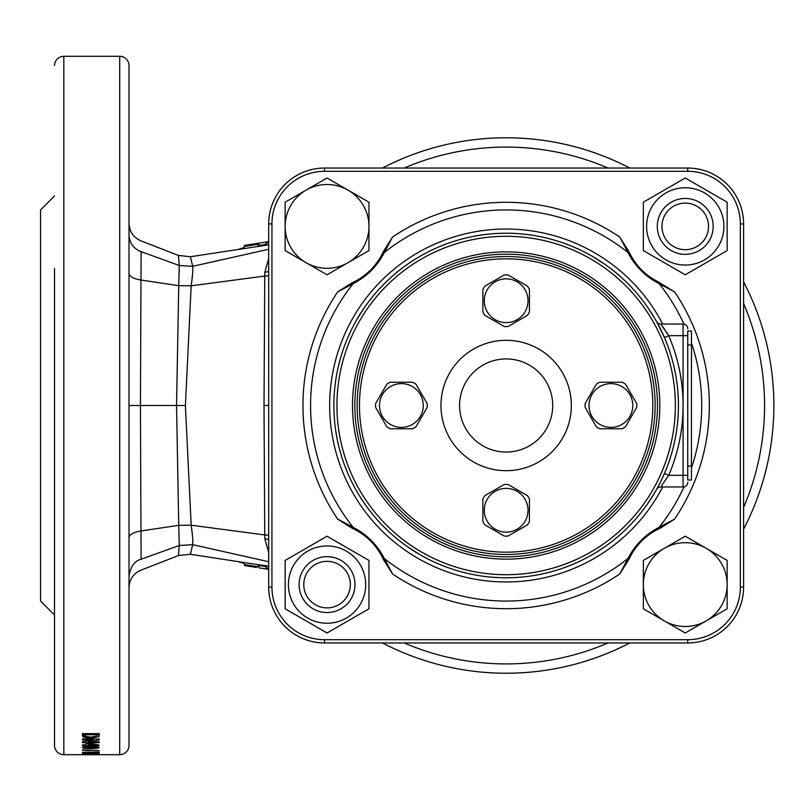 <?xml version="1.0" encoding="UTF-8"?>
<svg xmlns="http://www.w3.org/2000/svg" width="811" height="811" viewBox="0 0 811 811"><rect width="100%" height="100%" fill="white"/><g stroke="black" fill="none" stroke-linecap="round" stroke-linejoin="round"><path stroke-width="1.22" d="M609.862 301.793A146.659 146.659 0 0 0 402.438 301.793A146.659 146.659 0 0 0 402.438 509.207A146.659 146.659 0 0 0 609.862 509.207A146.659 146.659 0 0 0 609.862 301.793M400.796 510.849A148.991 148.991 0 0 1 400.796 300.151A148.991 148.991 0 0 1 611.504 300.151A148.991 148.991 0 0 1 611.504 510.849A148.991 148.991 0 0 1 400.796 510.849M473.229 438.427A46.562 46.562 0 0 1 473.229 372.573A46.562 46.562 0 0 1 539.072 372.573A46.562 46.562 0 0 1 539.072 438.427A46.562 46.562 0 0 1 473.229 438.427M460.06 451.595A65.184 65.184 0 0 1 460.06 359.405A65.184 65.184 0 0 1 552.24 359.405A65.184 65.184 0 0 1 552.24 451.595A65.184 65.184 0 0 1 460.06 451.595M687.738 331L687.738 335.663L687.738 331L691.459 331L691.459 480L687.738 480L687.738 475.337L687.738 480M706.199 548.307A41.908 41.908 0 0 1 727.153 584.599L727.153 608.797L685.254 632.985L643.346 608.797L643.346 560.411L685.254 536.213L727.153 560.411L727.153 584.599A41.908 41.908 0 0 1 664.3 620.891A41.908 41.908 0 0 1 664.3 548.307A41.908 41.908 0 0 1 706.199 548.307M661.969 226.401A23.276 23.276 0 0 0 685.254 249.676A23.276 23.276 0 0 0 708.53 226.401A23.276 23.276 0 0 0 685.254 203.115A23.276 23.276 0 0 0 661.969 226.401M713.183 226.401A27.939 27.939 0 0 1 685.254 254.34A27.939 27.939 0 0 1 657.315 226.401A27.939 27.939 0 0 1 685.254 198.462A27.939 27.939 0 0 1 713.183 226.401M327.046 612.538C318.044 611.575 318.044 611.575 327.046 612.538M350.332 584.599A23.276 23.276 0 0 0 327.046 561.324A23.276 23.276 0 0 0 303.77 584.599A23.276 23.276 0 0 0 327.046 607.885A23.276 23.276 0 0 0 350.332 584.599M299.117 584.599A27.939 27.939 0 0 1 327.046 556.66A27.939 27.939 0 0 1 354.985 584.599A27.939 27.939 0 0 1 327.046 612.538A27.939 27.939 0 0 1 299.117 584.599M329.732 556.792L334.031 557.552M333.503 557.421L332.013 557.106M665.932 192.937A38.644 38.644 0 0 1 718.718 207.079A38.644 38.644 0 0 1 704.577 259.865A38.644 38.644 0 0 1 651.78 245.723A38.644 38.644 0 0 1 665.932 192.937M706.199 262.693L727.153 250.589L727.153 202.203L685.254 178.014L643.346 202.203L643.346 250.589L685.254 274.787L706.199 262.693M346.368 618.063A38.644 38.644 0 0 1 293.582 603.921A38.644 38.644 0 0 1 307.724 551.135A38.644 38.644 0 0 1 360.52 565.277A38.644 38.644 0 0 1 346.368 618.063M306.102 548.307L285.148 560.411L285.148 608.797L327.046 632.985L368.954 608.797L368.954 560.411L327.046 536.213L306.102 548.307M423.271 405.5A21.887 21.887 0 0 1 401.394 427.387A21.887 21.887 0 0 1 379.507 405.5A21.887 21.887 0 0 1 401.394 383.613A21.887 21.887 0 0 1 423.271 405.5M375.625 407.426A25.84 25.84 0 0 1 375.625 403.574L386.837 384.15A25.84 25.84 0 0 1 390.172 382.224L412.606 382.224A25.84 25.84 0 0 1 415.942 384.15L427.164 403.574A25.84 25.84 0 0 1 427.164 407.426L415.942 426.85A25.84 25.84 0 0 1 412.606 428.776L390.172 428.776A25.84 25.84 0 0 1 386.837 426.85L375.625 407.426M506.155 488.374A21.887 21.887 0 0 1 528.032 510.261A21.887 21.887 0 0 1 506.155 532.148A21.887 21.887 0 0 1 484.268 510.261A21.887 21.887 0 0 1 506.155 488.374M508.081 536.03A25.84 25.84 0 0 1 504.219 536.03L484.796 524.818A25.84 25.84 0 0 1 482.869 521.473L482.869 499.049A25.84 25.84 0 0 1 484.796 495.703L504.219 484.491A25.84 25.84 0 0 1 508.081 484.491L527.505 495.703A25.84 25.84 0 0 1 529.431 499.049L529.431 521.473A25.84 25.84 0 0 1 527.505 524.818L508.081 536.03M589.029 405.5A21.887 21.887 0 0 1 610.906 383.613A21.887 21.887 0 0 1 632.793 405.5A21.887 21.887 0 0 1 610.906 427.387A21.887 21.887 0 0 1 589.029 405.5M636.676 403.574A25.84 25.84 0 0 1 636.676 407.426L625.463 426.85A25.84 25.84 0 0 1 622.128 428.776L599.694 428.776A25.84 25.84 0 0 1 596.359 426.85L585.147 407.426A25.84 25.84 0 0 1 585.147 403.574L596.359 384.15A25.84 25.84 0 0 1 599.694 382.224L622.128 382.224A25.84 25.84 0 0 1 625.463 384.15L636.676 403.574M506.155 322.626A21.887 21.887 0 0 1 484.268 300.739A21.887 21.887 0 0 1 506.155 278.852A21.887 21.887 0 0 1 528.032 300.739A21.887 21.887 0 0 1 506.155 322.626M504.219 274.97A25.84 25.84 0 0 1 508.081 274.97L527.505 286.182A25.84 25.84 0 0 1 529.431 289.527L529.431 311.951A25.84 25.84 0 0 1 527.505 315.297L508.081 326.509A25.84 25.84 0 0 1 504.219 326.509L484.796 315.297A25.84 25.84 0 0 1 482.869 311.951L482.869 289.527A25.84 25.84 0 0 1 484.796 286.182L504.219 274.97M306.102 262.693A41.908 41.908 0 0 1 285.148 226.401L285.148 202.203L327.046 178.014L368.954 202.203L368.954 250.589L327.046 274.787L285.148 250.589L285.148 226.401A41.908 41.908 0 0 1 348 190.109A41.908 41.908 0 0 1 348 262.693A41.908 41.908 0 0 1 306.102 262.693M54.519 268.654L54.519 745.39A9.316 9.316 0 0 0 63.826 754.696L119.704 754.696A9.316 9.316 0 0 0 129.01 745.39L129.01 65.61A9.316 9.316 0 0 0 119.704 56.304L119.704 754.696M54.519 65.61A9.316 9.316 0 0 1 63.826 56.304L119.704 56.304M99.195 733.479L99.195 735.689L99.195 733.631L82.458 733.631L82.813 736.702L87.101 737.99L90.66 738.142L98.881 736.702L99.195 733.479L98.881 734.492L96.397 735.506M93.285 738.983L93.285 739.926L82.458 741.771L82.458 742.683L99.195 742.683L99.195 741.832L99.195 742.683M93.285 739.926L82.458 739.926L82.458 738.983L99.195 738.983L99.195 739.967L88.196 741.832L99.195 741.832M85.885 745.613L98.983 745.613L98.983 744.964L88.673 743.241L85.885 743.241L85.885 745.613L82.458 745.613L82.458 744.863L85.885 744.863M90.71 748.583L97.472 748.269L99.195 747.519L97.492 746.728L90.741 746.373L82.235 747.519L83.938 748.269L90.71 748.583L90.71 747.965L96.408 747.519L94.765 747.134L85.033 747.519L90.71 747.965M82.458 749.891L99.195 750.54L82.458 750.287M88.683 752.395L88.916 753.003L94.005 753.348L99.195 752.638L99.195 752.01L99.195 752.638L99.195 752.01L82.458 752.395L88.683 752.01M93.285 753.581L82.458 754.392L99.195 754.392M93.285 753.824L82.458 753.581L99.195 753.581L88.196 754.25L99.195 754.25M99.195 754.676L82.458 754.676L94.37 754.524M99.195 754.646L94.37 754.625M54.519 615.022L40.55 601.052L40.55 209.948L54.519 195.978M515.684 673.049L516.556 673.018M512.897 673.14L515.543 673.059M507.007 673.221L510.616 673.181M545.712 670.281L552.25 669.217M559.032 667.95L562.317 667.26M579.145 663.074L579.977 662.84M577.604 663.51L579.003 663.114M570.751 665.304L573.874 664.513M583.17 661.898L593.591 658.542M589.516 659.911L590.479 659.596M584.954 661.36L585.512 661.188M585.572 661.168L586.231 660.965M595.821 657.762L605.655 654.041M614.951 650.118L624.47 645.657M506.155 673.221A267.721 267.721 0 0 0 629.802 642.961A267.721 267.721 0 0 1 382.498 642.961M743.606 529.147A267.721 267.721 0 0 0 743.606 281.853A267.721 267.721 0 0 1 743.606 529.147M506.155 137.779A267.721 267.721 0 0 1 629.802 168.039A267.721 267.721 0 0 0 382.498 168.039M241.739 248.186L243.827 247.862L244.486 245.429L258.912 243.168L258.202 245.611L261.497 245.094M244.486 246.402L258.912 244.101M268.694 568.278L266.363 567.964L266.363 568.987L268.694 569.352L258.912 567.832L258.912 566.899L244.486 564.598L244.486 565.571L256.58 567.467M254.238 567.092L250.508 566.514M268.694 244.841L190.403 256.732L178.42 255.424L140.891 240.816C133.369 237.471 129.405 231.682 129.01 223.461M192.673 266.17C189.662 253.579 189.662 253.63 192.663 266.322L268.694 249.271M252.87 563.878L268.694 566.159M268.694 561.729L192.663 544.678C189.662 557.37 189.662 557.421 192.673 544.83M264.011 405.5L264.741 276.064L191.183 285.796L185.395 405.5L191.183 525.204L264.741 534.936L264.011 405.5L268.694 405.5M178.755 525.325L191.183 525.204C192.592 535.28 193.089 541.768 192.663 544.678L179.282 545.489L178.755 525.325L140.972 530.972L141.134 559.377M263.991 244.709L265.765 244.425L266.363 242.013L268.694 241.648L244.486 245.429L258.912 243.168M266.363 242.013L268.694 241.648M258.202 245.611L265.765 244.425M244.101 247.821L243.026 247.984M249.159 244.699L244.486 245.429M266.353 244.334L258.841 245.51M266.363 567.964L265.765 566.575L258.202 565.389L258.912 566.899M263.585 566.23L260.128 565.693M244.486 564.598L243.827 563.138L241.769 562.814M258.841 565.49L266.353 566.666M266.363 243.036L268.694 242.722M268.694 552.413L264.842 538.839L264.741 534.936A4.653 0.892 0 0 1 268.694 535.818M141.134 251.623L179.282 265.511L192.663 266.322C193.089 269.222 192.592 275.71 191.183 285.796L178.755 285.675L179.282 265.511C178.136 252.13 178.136 252.079 179.282 265.359M268.694 275.182A4.653 0.892 0 0 1 264.741 276.064L264.842 272.161L268.694 258.587M478.297 671.772A267.721 267.721 0 0 0 481.501 672.086L488.1 672.613M462.98 669.714A267.721 267.721 0 0 0 466.163 670.221M470.765 670.869L472.225 671.062M471.82 671.011L475.53 671.467M468.342 670.535L468.9 670.616M469.133 670.646L470.066 670.778M450.957 667.473L454.961 668.284M436.146 663.905L438.427 664.513M430.773 662.394L435 663.591M434.899 663.56L435.527 663.743M440.393 665.02L441.549 665.304M436.044 663.874L436.663 664.047M437.869 664.371L438.528 664.544M433.013 663.033L433.885 663.286M418.912 658.613L428.928 661.837M403.665 652.825A267.721 267.721 0 0 0 406.646 654.041L412.829 656.423M398.14 650.463L401.09 651.75M395.727 649.388L397.37 650.128M397.035 649.976L395.444 649.256M129.01 576.256L129.01 576.094C130.652 566.453 134.697 560.827 141.134 559.215L179.282 545.489C178.136 558.87 178.136 558.921 179.282 545.641M129.01 542.346L129.01 273.358C129.415 276.521 133.399 278.751 140.972 280.028L140.435 405.5L140.972 530.972C133.399 532.259 129.415 534.479 129.01 537.652M54.519 745.39L54.519 630.806M129.01 234.896C129.425 242.965 133.47 248.592 141.134 251.785L140.972 280.028L178.755 285.675M178.744 525.325L176.545 405.5L178.744 285.675M268.694 270.975L268.694 270.773A4.653 1.429 0 0 1 264.842 272.161M264.842 538.839A4.653 1.429 0 0 1 268.694 540.227L268.694 540.025M240.228 562.581L239.184 561.77M240.228 248.419L239.184 249.23M393.396 648.313L392.747 648.019M472.326 671.072L470.37 670.819M469.295 670.667L467.846 670.464M500.357 673.16L496.525 673.049M512.481 673.15L510.231 673.191M578.223 663.337L574.218 664.422M98.881 736.702L98.881 734.492M90.66 738.142L90.66 737.148M87.101 737.99L87.101 736.966M85.246 735.506L82.813 734.492L82.458 733.539L82.458 735.739L82.458 733.539M84.141 737.442L84.141 735.222M82.813 736.702L82.813 734.492M90.822 737.148L96.245 736.195L96.408 734.725L85.246 734.725L85.408 736.287L90.822 737.148M85.246 734.725L85.246 733.631M96.408 734.725L96.408 733.631M82.458 741.771L82.458 742.683M88.196 740.808L88.196 741.832M99.195 738.983L99.195 739.967M82.458 738.983L82.458 739.926M88.683 743.819L85.885 743.819M88.683 743.241L88.683 745.613M98.983 744.964L98.983 745.613M82.458 744.863L82.458 745.613M94.248 744.194L94.248 744.863L88.683 743.94M88.683 744.863L94.248 744.863M97.472 748.269L97.472 745.988M83.938 748.269L83.938 745.988M94.765 746.465L94.765 747.134M85.033 746.576L85.033 747.519M96.408 746.586L96.408 747.519M88.916 752.01L88.916 753.003M98.942 752.01L98.942 753.044M93.954 753.054L96.408 752.395L91.471 752.395L93.954 753.054M660.691 324.025L668.71 335.663A176.93 176.93 0 0 1 683.075 405.5L683.075 324.025L660.691 324.025A4.653 4.653 0 0 1 656.626 321.632L664.432 337.498L668.71 335.663L666.084 331.496M333.879 405.5A172.277 172.277 0 0 1 506.155 233.223A172.277 172.277 0 0 1 678.422 405.5A172.277 172.277 0 0 1 506.155 577.777A172.277 172.277 0 0 1 333.879 405.5A172.277 172.277 0 0 0 506.155 577.777A172.277 172.277 0 0 0 678.422 405.5M352.501 405.5A153.644 153.644 0 0 1 506.155 251.856A153.644 153.644 0 0 1 659.799 405.5A153.644 153.644 0 0 1 506.155 559.144A153.644 153.644 0 0 1 352.501 405.5M593.054 256.752L604.692 264.193M647.452 306.953L654.893 318.591M419.013 256.884L417.3 257.908M415.891 258.76L412.221 261.091M411.086 261.831L407.609 264.193M364.849 306.953L357.408 318.591M352.187 282.735L354.123 281.833A4.653 2.433 64 0 0 353.18 283.637L337.68 291.889L352.187 282.735A61.697 61.697 0 0 0 354.123 281.833C366.663 275.487 376.111 266.038 382.488 253.468A61.697 61.697 0 0 0 383.39 251.542L392.544 237.025L384.292 252.535C377.227 266.241 366.856 276.612 353.18 283.637A195.573 195.573 0 0 0 353.18 527.363C366.886 534.429 377.257 544.799 384.292 558.465L392.544 573.975L383.39 559.458A61.697 61.697 0 0 0 382.488 557.532C376.142 544.992 366.684 535.534 354.123 529.167A61.697 61.697 0 0 0 352.187 528.265L337.68 519.111L353.18 527.363A4.653 2.433 -64 0 0 354.123 529.167L352.187 528.265M683.987 324.106A195.573 195.573 0 0 0 659.12 283.637C645.414 276.571 635.043 266.201 628.008 252.535L619.756 237.025L628.91 251.542A61.697 61.697 0 0 0 629.812 253.468C636.159 266.008 645.617 275.466 658.177 281.833L674.62 291.889L659.12 283.637A4.653 2.433 116 0 0 658.177 281.833M383.39 559.458L382.488 557.532A4.653 2.433 -26 0 0 384.292 558.465A195.573 195.573 0 0 0 628.008 558.465C635.074 544.759 645.444 534.388 659.12 527.363L674.62 519.111L660.113 528.265A61.697 61.697 0 0 0 658.177 529.167C645.637 535.513 636.189 544.962 629.812 557.532A61.697 61.697 0 0 0 628.91 559.458L619.756 573.975L628.008 558.465A4.653 2.433 -154 0 0 629.812 557.532L628.91 559.458M743.606 587.083A55.868 55.868 0 0 1 687.738 642.961L324.562 642.961A55.868 55.868 0 0 1 268.694 587.083L268.694 223.917A55.868 55.868 0 0 1 324.562 168.039L687.738 168.039A55.868 55.868 0 0 1 743.606 223.917L743.606 587.083L740.352 587.083L740.352 223.917A52.614 52.614 0 0 0 687.738 171.303L324.562 171.303A52.614 52.614 0 0 0 271.949 223.917L271.949 587.083A52.614 52.614 0 0 0 324.562 639.697L687.738 639.697A52.614 52.614 0 0 0 740.352 587.083M419.246 554.248L407.609 546.807M364.849 504.047L359.334 495.622M359.182 495.379L357.408 492.409M604.692 546.807L596.278 552.311M596.024 552.473L593.054 554.248M654.893 492.409L647.452 504.047M628.91 251.542L629.812 253.468A4.653 2.433 154 0 0 628.008 252.535A195.573 195.573 0 0 0 384.292 252.535A4.653 2.433 26 0 0 382.488 253.468L383.39 251.542M660.113 528.265L658.177 529.167A4.653 2.433 -116 0 0 659.12 527.363A195.573 195.573 0 0 0 683.987 486.894M668.71 335.663L687.738 335.663L687.738 475.337L683.075 475.337L683.075 405.5A176.93 176.93 0 0 1 668.71 475.337L661.482 485.961M687.738 482.322A4.653 4.653 0 0 1 683.075 486.975L660.691 486.975A4.653 4.653 0 0 0 656.626 489.368M664.615 329.337L662.455 326.326M683.075 324.025A4.653 4.653 0 0 1 687.738 328.678A4.653 4.653 0 0 0 683.075 324.025A4.653 4.653 0 0 1 687.738 328.678M664.432 473.502L668.71 475.337L683.075 475.337L683.075 486.975M691.459 344.969L687.738 344.969M687.738 466.031L691.459 466.031M63.826 56.304L63.826 754.696M404.223 642.961A258.405 258.405 0 0 0 608.078 642.961M743.606 507.433A258.405 258.405 0 0 0 743.606 303.567M608.078 168.039A258.405 258.405 0 0 0 404.223 168.039M185.395 405.5L129.01 405.5M90.71 746.373L90.71 747.063M657.468 405.5A151.322 151.322 0 0 1 506.155 556.822A151.322 151.322 0 0 1 354.833 405.5A151.322 151.322 0 0 1 506.155 254.178A151.322 151.322 0 0 1 657.468 405.5M675.36 405.5A169.205 169.205 0 0 0 506.155 236.295A169.205 169.205 0 0 0 336.94 405.5A169.205 169.205 0 0 0 506.155 574.705A169.205 169.205 0 0 0 675.36 405.5M662.699 486.975A176.484 176.484 0 0 1 329.671 405.5A176.484 176.484 0 0 1 662.699 324.025M337.68 519.111A203.196 203.196 0 0 1 337.68 291.889M691.459 468.028A195.573 195.573 0 0 0 691.459 342.972M619.756 573.975A203.196 203.196 0 0 1 392.544 573.975M674.62 291.889A203.196 203.196 0 0 1 674.62 519.111M392.544 237.025A203.196 203.196 0 0 1 619.756 237.025M687.738 168.039L687.738 171.303M324.562 171.303L324.562 168.039M271.949 223.917L268.694 223.917M743.606 223.917L740.352 223.917M271.949 587.083L268.694 587.083M324.562 639.697L324.562 642.961M687.738 642.961L687.738 639.697M253.113 563.919L190.403 554.268L178.42 555.576L140.891 570.184C133.369 573.529 129.405 579.318 129.01 587.539"/></g></svg>
